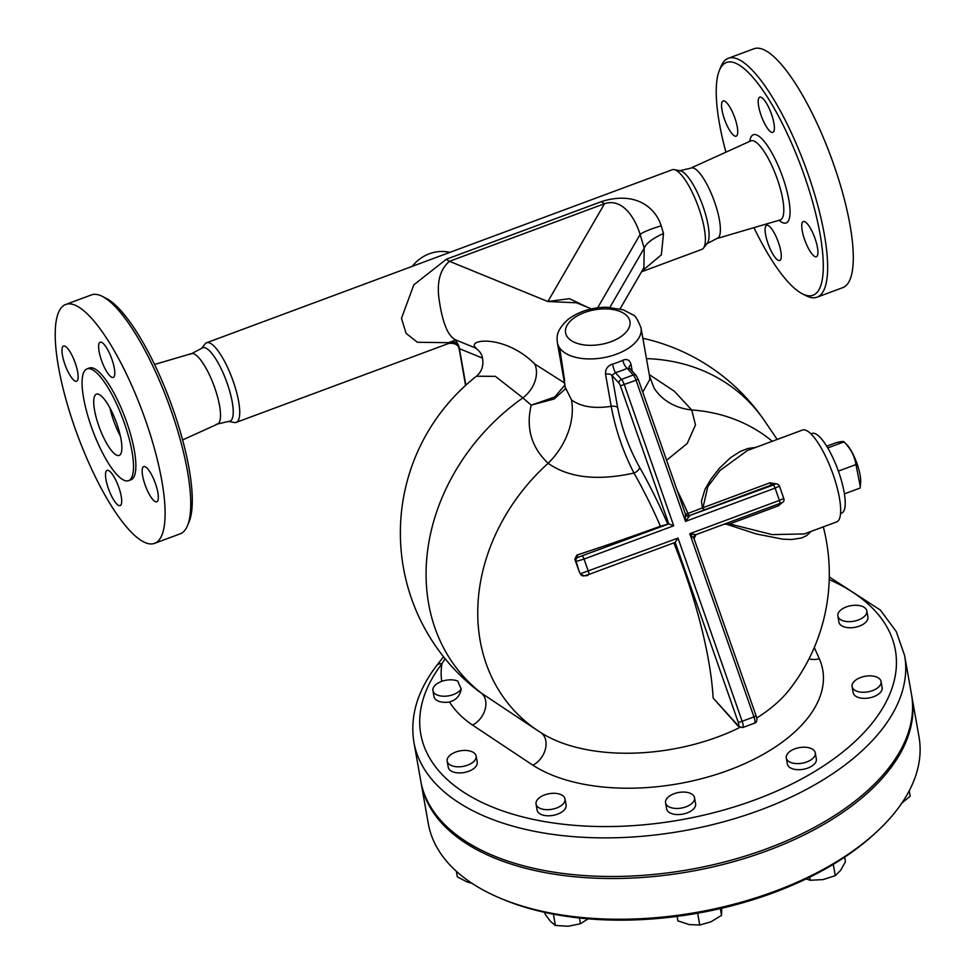 <?xml version="1.0" encoding="UTF-8"?>
<svg xmlns="http://www.w3.org/2000/svg" width="975" height="975" viewBox="0 0 975 975"><rect width="100%" height="100%" fill="white"/><g stroke="black" fill="none" stroke-linecap="round" stroke-linejoin="round"><path stroke-width="1.46" d="M587.255 307.186L569.461 298.667L547.865 301.531L576.469 302.774L591.411 308.88M609.923 307.32L644.195 248.174A32.675 11.042 161.8 0 1 663.5 233.512L661.196 225.773A32.675 4.083 -15 0 0 640.124 234.463L644.195 248.174L643.914 267.723L620.076 308.868M455.947 340.007L475.227 347.88C478.725 350.135 480.992 352.926 482.04 356.241C484.124 364.589 482.259 371.243 476.446 376.228L495.373 376.35L522.88 397.885A198.157 165.141 134.5 0 0 481.297 693.054A19.61 14.454 -55.8 0 1 485.123 709.361A19.61 14.454 -55.8 0 1 472.522 725.083L532.886 765.217A161.813 87.08 -10 0 0 728.934 770.116A161.813 87.08 -10 0 0 819.341 658.783A19.61 16.38 -23.8 0 1 808.994 658.856M465.562 385.43L458.603 345.406L455.459 340.043L457.104 340.385C449.073 338.057 443.247 325.553 439.628 302.835C436.239 283.591 439.518 269.746 449.475 261.312L547.865 301.531L604.549 203.69C622.428 197.888 634.835 217.498 640.124 234.463L597.651 307.795M564.757 383.09L534.763 364.004C504.294 333.608 465.099 339.373 476.166 348.173M560.089 358.069L563.684 378.398M661.196 225.773C655.066 206.554 634.457 191.1 601.526 201.581A32.675 8.848 -110.4 0 0 604.549 203.69L449.475 261.312A32.675 8.848 -110.4 0 1 446.44 259.192L413.814 284.834L401.481 318.325L406.075 333.304L417.361 342.249L448.719 342.7L448.841 343.383C455.081 342.871 458.53 344.906 459.201 349.464M641.952 271.111L661.367 254.841L663.5 233.512M455.459 340.043L448.719 342.7M201.996 347.831L205.079 343.931A42.473 11.505 69.6 0 1 206.627 342.749A42.473 11.505 69.6 0 1 232.208 378.556A42.473 11.505 69.6 0 1 236.218 422.382A42.473 11.505 69.6 0 1 234.268 422.504L229.393 421.566M641.562 271.781L701.878 249.368A42.473 11.505 -110.4 0 0 703.426 248.186A42.473 11.505 -110.4 0 0 697.868 205.554A42.473 11.505 -110.4 0 0 674.237 169.613A42.473 11.505 -110.4 0 0 672.287 169.735L206.627 342.749M449.512 701.976A14.698 7.91 170 0 1 433.997 696.686L432.912 690.592A14.698 7.91 170 0 1 441.334 681.513A14.698 7.91 170 0 1 457.884 681.172A166.091 89.395 -10 0 0 461.236 688.764C460.212 695.577 456.3 699.977 449.512 701.976A181.399 97.622 -10 0 0 472.522 725.083M461.236 688.764A14.698 7.91 170 0 1 445.819 696.174A14.698 7.91 170 0 1 432.912 690.592M476.129 756.064L477.214 762.158A14.698 7.91 170 0 1 464.112 772.517A14.698 7.91 170 0 1 448.256 767.288L447.172 761.182A14.698 7.91 170 0 1 464.624 750.421A14.698 7.91 170 0 1 476.129 756.064A14.698 7.91 170 0 1 463.028 766.411A14.698 7.91 170 0 1 447.172 761.182M565 798.927L566.073 805.033A14.698 7.91 170 0 1 552.971 815.392A14.698 7.91 170 0 1 537.115 810.152L536.043 804.058A14.698 7.91 170 0 1 544.562 794.942A14.698 7.91 170 0 1 565 798.927A14.698 7.91 170 0 1 551.899 809.287A14.698 7.91 170 0 1 536.043 804.058M694.529 797.708L695.614 803.802A14.698 7.91 170 0 1 682.512 814.162A14.698 7.91 170 0 1 666.656 808.933L665.572 802.827A14.698 7.91 170 0 1 667.436 797.855A14.698 7.91 170 0 1 683.122 792.066A14.698 7.91 170 0 1 694.529 797.708A14.698 7.91 170 0 1 681.428 808.056A14.698 7.91 170 0 1 665.572 802.827M815.258 752.846L816.343 758.952A14.698 7.91 170 0 1 803.327 769.287A14.698 7.91 170 0 1 787.398 764.168A14.698 7.91 170 0 1 787.386 764.071L786.301 757.965A14.698 7.91 170 0 1 799.402 747.618A14.698 7.91 170 0 1 815.258 752.846A14.698 7.91 170 0 1 802.254 763.181A14.698 7.91 170 0 1 786.313 758.075A14.698 7.91 170 0 1 786.301 757.965M881.059 681.488L882.143 687.594A14.698 7.91 170 0 1 873.539 696.747A14.698 7.91 170 0 1 856.891 696.869A14.698 7.91 170 0 1 853.186 692.725L852.101 686.619A14.698 7.91 170 0 1 865.203 676.26A14.698 7.91 170 0 1 881.059 681.488A14.698 7.91 170 0 1 872.454 690.641A14.698 7.91 170 0 1 855.806 690.775A14.698 7.91 170 0 1 852.101 686.619M866.812 610.898L867.884 617.004A14.698 7.91 170 0 1 850.432 627.766A14.698 7.91 170 0 1 838.927 622.123L837.854 616.017A14.698 7.91 170 0 1 850.956 605.67A14.698 7.91 170 0 1 866.812 610.898A14.698 7.91 170 0 1 849.347 621.66A14.698 7.91 170 0 1 837.854 616.017M529.839 725.412L481.297 693.054A165.153 88.883 170 0 1 476.044 689.215L476.044 689.215A199.327 199.327 0 0 1 476.446 376.216L476.409 376.253M829.213 579.564A240.983 129.699 170 0 1 843.558 751.396A240.983 129.699 170 0 1 531.997 819.122A240.983 129.699 170 0 1 441.943 663.743L445.075 658.661M456.361 871.297L457.336 876.83L467.013 881.924L471.912 883.265M544.769 912.393L545.074 914.123L550.522 921.436L555.397 925.47L568.218 926.25L580.454 923.752L588.132 918.84M677.113 916.39L677.893 920.851L689.118 924.568L699.757 925.019L710.933 921.814L721.537 915.342L721.756 908.261M806.179 878.902L810.225 880.267L823.046 879.596L835.27 875.648L840.645 870.309L845.447 861.705L844.642 857.159M901.144 803.668L910.187 796.222L909.236 790.786M553.398 914.16L555.397 925.47M579.442 918.011L580.454 923.752M697.661 913.222L699.757 925.019M720.342 908.59L721.537 915.342M833.272 864.35L835.27 875.648M809.689 877.195L810.225 880.267M420.956 781.987A249.149 134.087 -10 0 0 421.127 783.01A249.149 134.087 -10 0 0 767.422 850.688A249.149 134.087 -10 0 0 911.808 696.187A249.149 134.087 -10 0 0 911.625 695.175M499.773 897.999L502.527 899.169A245.883 132.332 -10 0 0 773.784 892.625A245.883 132.332 -10 0 0 875.197 833.235L877.39 831.188A249.149 134.087 170 0 1 774.625 891.369A249.149 134.087 170 0 1 499.773 897.999A249.149 134.087 170 0 1 428.317 823.692L421.127 783.01M911.808 696.187L919.011 736.868A249.149 134.087 170 0 1 877.39 831.188M777.172 484.027L769.933 482.82A3.266 0.89 -110.4 0 0 771.566 484.928L772.541 484.697M778.245 504.087A3.266 0.89 -110.4 0 0 778.537 505.781L782.584 502.21M723.962 524.258L729.666 523.941L778.537 505.781M755.881 447.354L748.057 448.463L740.378 451.364L730.433 457.738L719.184 468.512L710.885 479.249L705.01 489.316L701.415 501.199L702.475 507.865A3.266 0.707 156.8 0 0 702.975 507.707L707.777 486.671L719.928 470.559L747.362 450.523L802.462 430.048A49.018 13.272 -110.4 0 1 831.98 471.364A49.018 13.272 -110.4 0 1 836.611 521.93L804.314 533.934L772.163 534.605L729.666 523.941M725.936 524.05L756.283 533.947L782.62 539.151L791.554 539.516L801.694 537.956L806.812 535.507L810.944 531.472M689.861 515.458A3.266 1.158 -110.8 0 1 687.972 513.423A180.229 12.078 160.7 0 0 702.475 507.865A3.266 1.438 -111.2 0 0 704.608 509.803L771.566 484.928L774.832 484.173L773.126 485.111L689.861 515.458A183.361 12.285 -19.3 0 0 704.608 509.803A3.266 0.89 -110.4 0 1 702.975 507.707L769.933 482.82M738.307 722.475L742.158 721.281L678.003 538.09L675.224 542.356L738.307 722.475A3.266 0.89 69.6 0 1 737.88 725.278A3.266 2.608 137.7 0 0 738.404 726.375L713.127 698.039A187.627 50.81 -110.4 0 0 673.798 542.892M678.003 538.09L580.405 573.739A3.266 3.254 149.7 0 0 580.673 574.312L579.247 571.74A177.962 2.328 -109.4 0 0 574.823 559.248L576.834 555.104A180.899 12.127 -19.3 0 0 660.441 526.207A187.224 50.7 69.6 0 0 633.982 473.07C597.297 481.065 568.681 477.811 548.145 463.296A186.786 155.671 134.5 0 0 538.407 731.043L538.407 731.043A187.882 187.882 0 0 0 541.844 733.237L541.844 733.237A146.518 78.853 170 0 0 739.83 727.46M823.314 526.866A187.882 187.882 0 0 1 789.616 689.398L789.616 689.398A146.518 78.853 170 0 1 756.697 718.039M772.273 441.261A186.786 155.671 134.5 0 0 691.702 409.963A65.349 53.759 -32.6 0 1 654.115 388.123L649.594 376.338L649.74 379.567L642.757 392.169M666.595 460.237L687.18 443.528L695.504 424.954L691.702 409.963L674.347 391.243L649.289 374.607M685.51 514.264L687.972 513.423A187.224 50.7 -110.4 0 0 676.943 489.791M685.376 514.239L685.486 521.393L689.398 516.226A3.266 3.132 84.1 0 1 688.667 516.397L685.596 514.483L638.235 379.263L636.066 380.25L685.486 521.393L775.101 488.097L779.415 500.407L689.8 533.703L694.054 538.639L695.918 534.678L689.8 533.703L753.955 716.893L742.158 721.281A6.533 1.767 -110.4 0 1 742.621 727.594L738.404 726.375M693.847 538.249A3.266 3.132 84.1 0 1 695.87 534.69L779.586 503.575A3.266 0.89 -110.4 0 0 779.647 503.563A3.266 0.89 -110.4 0 0 779.415 500.407L783.766 498.432C784.643 501.016 783.266 502.722 779.647 503.563L695.918 534.678M675.297 542.332L588.62 574.543A3.266 0.89 69.6 0 1 588.559 574.555L584.573 575.737A3.266 3.254 149.7 0 1 580.673 574.312C584.695 576.152 587.34 576.225 588.62 574.543A3.266 0.89 69.6 0 0 588.388 571.387L584.074 559.077L673.701 525.781L668.765 523.892L660.441 526.207M667.717 524.002A193.733 52.467 -110.4 0 0 639.624 467.378A6.533 3.266 -29.7 0 1 633.982 473.07C623.086 451.827 615.493 429.585 611.215 406.343A6.533 3.522 170 0 1 617.65 407.623L611.947 375.412L615.371 372.669A6.533 1.06 73.9 0 1 612.58 364.065C607.632 365.783 605.28 369.147 605.524 374.132L611.215 406.343C594.031 408.878 580.795 406.746 571.508 399.921A65.349 49.957 -50.8 0 1 548.145 463.296C531.424 447.403 525.769 428.013 531.217 405.125L554.08 399.019L565.427 388.793M673.701 525.781L624.268 384.625A6.533 1.767 -110.4 0 0 621.489 379.397L615.371 372.669A49.018 26.374 -10 0 0 627.169 368.282A6.533 2.45 65 0 1 622.806 360.263A42.473 22.864 170 0 1 612.58 364.065M638.101 379.251L636.188 375.521A3.266 2.608 137.7 0 0 633.287 375.009L627.169 368.282L629.643 368.842M636.188 375.521L629.107 367.794M629.082 367.673A6.533 3.522 170 0 1 631.069 364.638C629.874 360.019 627.12 358.556 622.806 360.263M564.647 380.725L559.699 348.063M571.508 399.921L565.268 387.331L557.359 342.652A42.473 22.864 -10 0 0 616.407 354.193A42.473 22.864 -10 0 0 641.014 327.856L649.594 376.338M810.956 433.863L812.114 433.424A42.473 11.505 69.6 0 1 837.696 469.243A42.473 11.505 69.6 0 1 841.705 513.069L840.535 513.496M441.76 681.354A181.399 97.622 -10 0 1 441.943 663.743A8.166 5.935 -142.6 0 0 436.666 665.559C417.361 690.836 409.78 716.418 413.924 742.328A249.149 134.087 -10 0 0 682.634 830.968A249.149 134.087 -10 0 0 904.617 655.517L896.257 631.568L880.388 610.094L829.274 576.968M777.185 439.433L764.522 420.798A198.157 165.141 134.5 0 0 646.462 358.629M413.924 742.328L420.761 780.975A249.149 134.087 -10 0 0 767.069 848.652A249.149 134.087 -10 0 0 911.454 694.151L904.617 655.517M534.763 364.004A27.775 21.17 -48.3 0 1 522.88 397.885L531.217 405.137L554.763 396.996L564.866 385.052M412.193 266.37A39.207 36.623 -67.8 0 1 449.865 252.367M674.237 169.613L680.331 170.783A39.207 10.615 69.6 0 1 702.146 203.97A39.207 10.615 69.6 0 1 707.277 243.323L703.426 248.186M190.186 354.376L203.117 347.575A39.207 10.615 69.6 0 1 226.273 380.75A39.207 10.615 69.6 0 1 230.405 421.017L216.17 424.32M540.93 732.652A19.61 14.32 -57 0 1 545.439 748.922A19.61 14.32 -57 0 1 532.886 765.217M424.478 255.974L423.503 256.522M857.074 463.795A23.693 6.411 69.6 0 1 860.632 482.783L860.279 486.44L855.953 464.563C854.612 456.02 850.602 448.463 843.936 441.894L846.227 444.003A23.693 6.411 69.6 0 1 857.074 463.795M826.69 446.197L836.087 442.711C841.364 441.443 843.984 441.175 843.936 441.894L827.726 447.915M844.411 493.874L860.108 488.048L860.279 486.44M838.147 470.486L838.561 471.632M838.634 470.998L855.953 464.563M465.867 385.162L459.408 348.66A6.533 3.522 170 0 1 459.103 348.246A7.971 7.788 32 0 0 448.524 343.102M482.564 358.13L459.408 348.66L458.603 345.406A7.971 7.666 19.8 0 0 449.841 342.042M705.388 244.53L718.319 237.742A37.574 10.177 -110.4 0 0 713.737 199.656A37.574 10.177 -110.4 0 0 692.335 167.798L678.1 171.1M723.45 100.876A18.793 5.094 69.6 0 1 734.638 117.39A18.793 5.094 69.6 0 1 736.198 136.171A18.793 5.094 69.6 0 1 724.888 120.352A18.793 5.094 69.6 0 1 723.109 100.949A18.793 5.094 69.6 0 1 723.45 100.876M802.376 293.816L806.191 295.754A127.433 34.515 -110.4 0 0 817.074 297.192L842.729 287.662A127.433 34.515 -110.4 0 0 830.7 156.183A127.433 34.515 -110.4 0 0 753.967 48.75L728.313 58.281A127.433 34.515 -110.4 0 0 721 66.483L719.379 70.432A124.166 33.625 69.6 0 1 801.267 167.127A124.166 33.625 69.6 0 1 802.376 293.816A124.166 33.625 69.6 0 1 753.943 227.65M767.983 243.457A18.793 5.094 69.6 0 1 766.655 225.298A18.793 5.094 69.6 0 1 777.965 241.13A18.793 5.094 69.6 0 1 779.744 260.52A18.793 5.094 69.6 0 1 767.983 243.457M816.038 256.791A18.793 5.094 69.6 0 1 804.85 240.277A18.793 5.094 69.6 0 1 803.29 221.496A18.793 5.094 69.6 0 1 814.6 237.315A18.793 5.094 69.6 0 1 816.38 256.717A18.793 5.094 69.6 0 1 816.038 256.791M771.505 114.221A18.793 5.094 69.6 0 1 772.846 132.368A18.793 5.094 69.6 0 1 761.524 116.537A18.793 5.094 69.6 0 1 759.744 97.147A18.793 5.094 69.6 0 1 771.505 114.221M817.074 297.192A127.433 34.515 -110.4 0 0 805.045 165.713A127.433 34.515 -110.4 0 0 728.313 58.281M725.9 152.173A124.166 33.625 69.6 0 1 719.379 70.432M182.605 439.932L217.583 424.076A37.574 10.177 -110.4 0 0 213.854 385.357A37.574 10.177 -110.4 0 0 191.405 353.633L154.562 364.467M91.248 426.502A59.633 16.148 -110.4 0 0 128.578 480.675A59.633 16.148 -110.4 0 0 122.923 419.128A59.633 16.148 -110.4 0 0 87.019 368.891A59.633 16.148 -110.4 0 0 91.248 426.502M98.731 425.722A32.675 8.848 -110.4 0 0 119.182 455.41A32.675 8.848 -110.4 0 0 116.086 421.688A32.675 8.848 -110.4 0 0 96.415 394.156A32.675 8.848 -110.4 0 0 98.731 425.722M109.956 408.001A32.675 8.848 -110.4 0 0 113.478 420.249A32.675 8.848 -110.4 0 0 120.388 436.093M74.795 427.586A127.433 34.515 -110.4 0 0 154.562 543.355A127.433 34.515 -110.4 0 0 142.484 411.828A127.433 34.515 -110.4 0 0 65.764 304.456A127.433 34.515 -110.4 0 0 74.795 427.586M101.498 360.372A18.793 5.094 69.6 0 1 100.169 342.213A18.793 5.094 69.6 0 1 111.479 358.057A18.793 5.094 69.6 0 1 113.246 377.447A18.793 5.094 69.6 0 1 101.498 360.372M144.056 466.489A18.793 5.094 69.6 0 1 155.244 483.015A18.793 5.094 69.6 0 1 156.792 501.784A18.793 5.094 69.6 0 1 145.482 485.952A18.793 5.094 69.6 0 1 143.703 466.562A18.793 5.094 69.6 0 1 144.056 466.489M118.828 487.439A18.793 5.094 69.6 0 1 120.157 505.598A18.793 5.094 69.6 0 1 108.834 489.755A18.793 5.094 69.6 0 1 107.067 470.377A18.793 5.094 69.6 0 1 118.828 487.439M76.257 381.335A18.793 5.094 69.6 0 1 65.069 364.796A18.793 5.094 69.6 0 1 63.521 346.028A18.793 5.094 69.6 0 1 74.831 361.871A18.793 5.094 69.6 0 1 76.611 381.249A18.793 5.094 69.6 0 1 76.257 381.335M128.566 480.687L130.93 479.81A59.633 16.148 -110.4 0 0 125.287 418.263A59.633 16.148 -110.4 0 0 89.383 368.014L87.031 368.879M65.776 304.456L91.431 294.913A127.433 34.515 69.6 0 1 102.314 296.363A127.433 34.515 69.6 0 1 168.163 402.358A127.433 34.515 69.6 0 1 187.505 525.622A127.433 34.515 69.6 0 1 180.204 533.825L154.537 543.367M187.505 525.622L189.126 521.674A124.166 33.625 -110.4 0 0 170.284 401.566A124.166 33.625 -110.4 0 0 106.129 298.289L102.314 296.363M601.526 201.581L446.44 259.192M772.042 484.782L775.174 484.063A3.266 2.803 77.1 0 0 774.832 484.173M685.693 514.898A3.266 3.132 84.1 0 0 688.667 516.397M619.028 383.199A3.266 0.89 69.6 0 1 620.405 385.82L636.066 380.25A6.533 1.767 69.6 0 0 633.287 375.009L621.489 379.397A3.266 2.608 137.7 0 0 619.028 383.199L611.947 375.412A6.533 3.522 -10 0 0 605.524 374.132M632.227 371.183L631.069 364.638M639.624 467.378C629.094 448.427 621.77 428.5 617.65 407.623M588.681 574.519L675.224 542.356M620.405 385.82L668.765 523.892L578.102 557.273A3.266 3.254 149.7 0 0 576.103 561.429L579.247 571.74M737.88 725.278L713.127 698.039M694.054 538.639L756.125 715.918L753.955 716.893A6.533 1.767 69.6 0 1 754.418 723.218L742.621 727.594M582.099 556.091A3.266 0.89 69.6 0 1 584.074 559.077L576.103 561.429L574.823 559.248M578.102 557.273L576.834 555.104M775.174 484.063C776.783 483.429 778.208 484.124 779.464 486.123L775.101 488.097A3.266 0.89 -110.4 0 0 773.126 485.111M819.341 658.783L814.296 647.485M610.996 341.689A32.675 17.587 170 0 1 565.597 329.318A32.675 17.587 170 0 1 616.663 310.342A32.675 17.587 170 0 1 610.996 341.689M691.543 167.761L750.738 140.924A42.169 11.42 69.6 0 1 776.332 176.39A42.169 11.42 69.6 0 1 780.098 219.96L780.353 219.875M779.062 220.277A47.056 12.748 -110.4 0 0 781.694 174.391A47.056 12.748 -110.4 0 0 749.738 141.363M448.817 343.395L236.218 422.382M756.125 715.918C757.502 720.013 756.941 722.438 754.418 723.218M779.464 486.123L783.766 498.432M436.666 665.559L443.528 656.748M764.522 420.798A199.327 199.327 0 0 0 642.866 338.288M538.407 731.043L529.815 725.4M565.427 389.232L565.268 387.331M641.014 327.856C637.65 319.386 634.883 315.023 632.702 314.742L623.244 309.806L606.718 307.223C591.581 307.381 578.65 311.5 567.913 319.568C555.665 331.073 556.883 336.887 557.359 342.652M654.115 388.123L654.895 389.305M717.746 238.29L780.098 219.96"/></g></svg>
